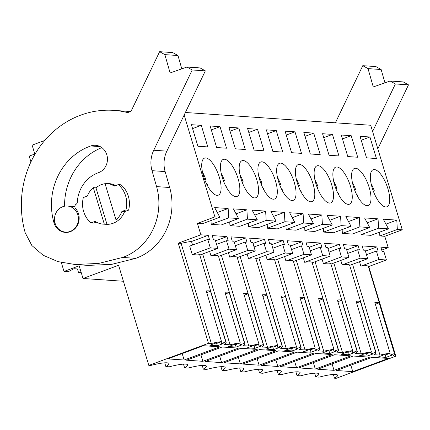 <?xml version="1.0" encoding="UTF-8"?>
<svg xmlns="http://www.w3.org/2000/svg" width="430" height="430" viewBox="0 0 430 430"><rect width="100%" height="100%" fill="white"/><g stroke="black" fill="none" stroke-linecap="round" stroke-linejoin="round"><path stroke-width="0.64" d="M368.763 266.536L395.837 356.207L336.185 378.314L334.508 378.196L333.374 374.444M381.738 250.104L388.22 247.701L384.78 236.296L402.281 229.808L370.714 125.254L185.384 112.488M395.837 356.207L392.961 356.008A21.597 3.306 -16.8 0 0 394.751 353.911A21.597 3.306 -16.8 0 0 394.439 353.546L390.22 355.11L391.827 355.223L385.989 357.384L378.497 356.868L384.329 354.707L385.936 354.815L390.155 353.25A21.597 3.306 -16.8 0 0 379.975 355.11L374.224 354.718A21.597 3.306 -16.8 0 0 376.013 352.621A21.597 3.306 -16.8 0 0 375.702 352.256L371.482 353.82L373.089 353.933L367.252 356.094L359.76 355.578L365.597 353.417L367.198 353.524L371.423 351.96A21.597 3.306 -16.8 0 0 361.238 353.82L355.486 353.428A21.597 3.306 -16.8 0 0 357.276 351.332A21.597 3.306 -16.8 0 0 356.964 350.966L352.745 352.53L354.352 352.638L348.52 354.804L341.022 354.288L346.86 352.122L348.461 352.235L352.686 350.67A21.597 3.306 -16.8 0 0 342.506 352.53L336.749 352.138A21.597 3.306 -16.8 0 0 338.539 350.041A21.597 3.306 -16.8 0 0 338.227 349.676L334.008 351.24L335.615 351.348L329.783 353.514L322.285 352.998L328.122 350.832L329.724 350.944L333.949 349.38A21.597 3.306 -16.8 0 0 323.769 351.24L318.012 350.848A21.597 3.306 -16.8 0 0 319.802 348.752A21.597 3.306 -16.8 0 0 319.495 348.386L315.271 349.95L316.878 350.058L311.046 352.224L303.548 351.708L309.385 349.542L310.992 349.654L315.212 348.09A21.597 3.306 -16.8 0 0 305.031 349.95L299.28 349.552A21.597 3.306 -16.8 0 0 301.065 347.462A21.597 3.306 -16.8 0 0 300.758 347.096L296.533 348.66L298.14 348.768L292.309 350.934L284.81 350.418L290.648 348.252L292.255 348.364L296.474 346.8A21.597 3.306 -16.8 0 0 286.294 348.66L280.543 348.262A21.597 3.306 -16.8 0 0 282.327 346.171A21.597 3.306 -16.8 0 0 282.021 345.806L277.802 347.37L279.403 347.478L273.571 349.644L266.073 349.128L271.911 346.962L273.518 347.075L277.737 345.51A21.597 3.306 -16.8 0 0 267.557 347.37L261.805 346.972A21.597 3.306 -16.8 0 0 263.59 344.881A21.597 3.306 -16.8 0 0 263.284 344.516L259.064 346.08L260.666 346.188L254.834 348.354L247.341 347.838L253.173 345.672L254.78 345.785L259 344.22A21.597 3.306 -16.8 0 0 248.82 346.08L243.068 345.682A21.597 3.306 -16.8 0 0 244.858 343.586A21.597 3.306 -16.8 0 0 244.546 343.226L240.327 344.79L241.929 344.898L236.097 347.064L228.604 346.542L234.436 344.382L236.043 344.494L240.262 342.93A21.597 3.306 -16.8 0 0 230.082 344.79L224.331 344.392A21.597 3.306 -16.8 0 0 226.121 342.296A21.597 3.306 -16.8 0 0 225.809 341.936L221.59 343.5L223.197 343.608L217.36 345.768L209.867 345.252L215.699 343.092L217.306 343.204L221.525 341.64A21.597 3.306 -16.8 0 0 211.345 343.5L208.469 343.301L148.818 365.414L118.589 265.288L83.001 278.479L123.41 281.263M334.508 378.196A23.446 3.585 -16.8 0 0 337.593 375.218A23.446 3.585 -16.8 0 0 319.13 377.137L315.77 376.906A23.446 3.585 -16.8 0 0 318.856 373.928A23.446 3.585 -16.8 0 0 300.393 375.847L297.033 375.616A23.446 3.585 -16.8 0 0 300.118 372.638A23.446 3.585 -16.8 0 0 281.655 374.557L278.296 374.326A23.446 3.585 -16.8 0 0 281.381 371.348A23.446 3.585 -16.8 0 0 262.918 373.267L259.559 373.036A23.446 3.585 -16.8 0 0 262.644 370.058A23.446 3.585 -16.8 0 0 244.181 371.977L240.822 371.746A23.446 3.585 -16.8 0 0 243.907 368.768A23.446 3.585 -16.8 0 0 225.444 370.687L222.084 370.456A23.446 3.585 -16.8 0 0 225.169 367.478A23.446 3.585 -16.8 0 0 206.706 369.397L203.347 369.166A23.446 3.585 -16.8 0 0 206.432 366.188A23.446 3.585 -16.8 0 0 187.969 368.107L184.61 367.876A23.446 3.585 -16.8 0 0 187.695 364.898A23.446 3.585 -16.8 0 0 169.232 366.817L165.873 366.586A23.446 3.585 -16.8 0 0 168.958 363.608A23.446 3.585 -16.8 0 0 150.5 365.527L148.818 365.414M184.142 360.023L219.735 346.833L203.406 345.709L167.818 358.899L184.142 360.023L182.196 353.567M240.354 363.893L275.947 350.703L259.618 349.579L224.025 362.769L240.354 363.893L238.408 357.438M294.684 351.993L278.355 350.869L242.762 364.06L259.091 365.183L294.684 351.993M315.303 369.053L298.974 367.929L334.567 354.739L350.891 355.863L315.303 369.053L313.352 362.603M257.21 349.413L240.881 348.289L205.293 361.479L221.617 362.603L257.21 349.413M313.416 353.283L297.092 352.159L261.499 365.349L277.828 366.473L313.416 353.283M317.711 369.219L353.299 356.029L369.628 357.153L334.04 370.343L317.711 369.219M352.777 371.633L336.448 370.51L372.036 357.319L388.365 358.443L352.777 371.633L350.826 365.183M280.236 366.639L315.83 353.449L332.154 354.573L296.566 367.763L280.236 366.639M238.473 348.123L222.143 346.999L186.555 360.19L202.879 361.313L238.473 348.123M80.179 269.142L73.939 268.712L68.252 271.722L64.005 271.432L79.174 265.81L83.001 278.479M80.964 271.738L78.496 272.426L77.443 268.954M81.227 272.615L78.496 272.426M44.758 140.465L32.121 145.147L34.798 154.021L29.181 156.101L30.939 161.922M61.302 262.483L64.005 271.432M210.979 220.536L211.205 224.342L221.09 225.024L238.591 218.537L228.706 217.854L228.158 208.507L214.667 207.582L219.854 217.247L214.914 216.903L184.158 115.046M238.591 218.537L233.404 208.873L246.895 209.802L247.444 219.144L252.388 219.488L257.328 219.827L252.141 210.162L265.632 211.092L266.181 220.434L271.126 220.778L276.065 221.117L270.878 211.452L284.364 212.382L284.918 221.724L289.863 222.068L294.803 222.407L289.616 212.743L303.102 213.672L303.655 223.014L308.6 223.358L313.54 223.697L308.353 214.032L321.839 214.962L322.392 224.304L327.332 224.648L332.277 224.987L327.09 215.322L340.576 216.252L341.13 225.6L351.014 226.277L345.827 216.612L359.313 217.542L359.867 226.889L369.752 227.567L364.565 217.902L378.051 218.832L378.604 228.179L388.489 228.857L383.302 219.192L396.788 220.122L397.341 229.47L402.281 229.808M369.934 136.987L360.028 136.305L366.532 157.848L376.438 158.53L369.934 136.987L361.211 140.218M315.088 167.716A19.758 7.315 69.7 0 0 318.205 189.974A19.758 7.315 69.7 0 0 330.697 202.912A19.758 7.315 69.7 0 0 332.567 201.047A19.758 7.315 69.7 0 0 329.45 178.789A19.758 7.315 69.7 0 0 316.958 165.856A19.758 7.315 69.7 0 0 315.088 167.716M240.139 162.556A19.758 7.315 69.7 0 0 243.262 184.814A19.758 7.315 69.7 0 0 255.748 197.752A19.758 7.315 69.7 0 0 257.618 195.886A19.758 7.315 69.7 0 0 254.501 173.629A19.758 7.315 69.7 0 0 242.015 160.696A19.758 7.315 69.7 0 0 240.139 162.556M313.723 133.117L303.817 132.435L310.326 153.978L320.226 154.66L313.723 133.117L304.999 136.348M294.985 131.827L301.489 153.37L291.588 152.688L285.079 131.145L294.985 131.827L286.262 135.058M332.46 134.407L322.554 133.725L329.058 155.268L338.964 155.95L332.46 134.407L323.736 137.638M351.197 135.697L357.701 157.24L347.795 156.558L341.291 135.015L351.197 135.697L342.473 138.928M352.562 170.296A19.758 7.315 69.7 0 0 355.68 192.554A19.758 7.315 69.7 0 0 368.166 205.492A19.758 7.315 69.7 0 0 370.042 203.632A19.758 7.315 69.7 0 0 366.919 181.374A19.758 7.315 69.7 0 0 354.433 168.436A19.758 7.315 69.7 0 0 352.562 170.296M351.305 202.337A19.758 7.315 69.7 0 0 348.182 180.084A19.758 7.315 69.7 0 0 335.696 167.146A19.758 7.315 69.7 0 0 333.825 169.006A19.758 7.315 69.7 0 0 336.943 191.264A19.758 7.315 69.7 0 0 349.434 204.202A19.758 7.315 69.7 0 0 351.305 202.337M313.83 199.756A19.758 7.315 69.7 0 0 310.713 177.499A19.758 7.315 69.7 0 0 298.221 164.566A19.758 7.315 69.7 0 0 296.351 166.426A19.758 7.315 69.7 0 0 299.473 188.684A19.758 7.315 69.7 0 0 311.96 201.622A19.758 7.315 69.7 0 0 313.83 199.756M258.876 163.846A19.758 7.315 69.7 0 0 261.999 186.104A19.758 7.315 69.7 0 0 274.485 199.042A19.758 7.315 69.7 0 0 276.356 197.176A19.758 7.315 69.7 0 0 273.238 174.919A19.758 7.315 69.7 0 0 260.752 161.986A19.758 7.315 69.7 0 0 258.876 163.846M295.093 198.466A19.758 7.315 69.7 0 0 291.975 176.209A19.758 7.315 69.7 0 0 279.489 163.276A19.758 7.315 69.7 0 0 277.613 165.136A19.758 7.315 69.7 0 0 280.736 187.394A19.758 7.315 69.7 0 0 293.222 200.332A19.758 7.315 69.7 0 0 295.093 198.466M276.248 130.537L266.347 129.855L272.851 151.398L282.752 152.08L276.248 130.537L267.524 133.768M257.511 129.247L264.015 150.79L254.114 150.108L247.61 128.565L257.511 129.247L248.787 132.478M220.036 126.667L210.136 125.985L216.639 147.528L226.546 148.21L220.036 126.667L211.318 129.898M238.774 127.957L245.277 149.5L235.377 148.818L228.873 127.275L238.774 127.957L230.055 131.188M201.299 125.372L191.398 124.695L197.902 146.238L207.808 146.92L201.299 125.372L192.581 128.608M220.144 193.306A19.758 7.315 69.7 0 0 217.026 171.049A19.758 7.315 69.7 0 0 204.54 158.111A19.758 7.315 69.7 0 0 202.67 159.976A19.758 7.315 69.7 0 0 205.787 182.234A19.758 7.315 69.7 0 0 218.273 195.172A19.758 7.315 69.7 0 0 220.144 193.306M371.3 171.586A19.758 7.315 69.7 0 0 374.417 193.844A19.758 7.315 69.7 0 0 386.903 206.782A19.758 7.315 69.7 0 0 388.779 204.922A19.758 7.315 69.7 0 0 385.656 182.664A19.758 7.315 69.7 0 0 373.17 169.726A19.758 7.315 69.7 0 0 371.3 171.586M221.407 161.266A19.758 7.315 69.7 0 0 224.525 183.524A19.758 7.315 69.7 0 0 237.011 196.462A19.758 7.315 69.7 0 0 238.881 194.596A19.758 7.315 69.7 0 0 235.764 172.339A19.758 7.315 69.7 0 0 223.277 159.406A19.758 7.315 69.7 0 0 221.407 161.266M384.78 236.296L379.835 235.957L397.341 229.47M388.22 247.701L380.862 247.196L382.141 251.432L383.882 251.55L386.43 259.989L378.932 259.473L376.384 251.034L378.126 251.158L376.847 246.917L362.125 245.906L363.404 250.142L365.145 250.26L367.693 258.699L360.195 258.183L357.647 249.744L359.389 249.868L358.109 245.627L343.387 244.616L344.666 248.852L346.408 248.97L348.956 257.409L341.458 256.893L338.91 248.454L340.651 248.578L339.372 244.337L324.65 243.326L325.929 247.562L327.671 247.68L330.219 256.119L322.72 255.603L320.178 247.164L321.914 247.282L320.635 243.047L305.913 242.036L307.192 246.272L308.933 246.39L311.481 254.829L303.983 254.313L301.441 245.874L303.177 245.992L301.898 241.757L287.175 240.741L288.455 244.982L290.196 245.1L292.744 253.539L285.251 253.023L282.704 244.584L284.44 244.702L283.16 240.467L268.438 239.451L269.717 243.692L271.459 243.81L274.007 252.249L266.514 251.733L263.966 243.294L265.702 243.412L264.423 239.177L249.701 238.161L250.986 242.402L252.722 242.52L255.269 250.959L247.777 250.443L245.229 242.004L246.97 242.122L245.691 237.887L230.969 236.871L232.248 241.112L233.984 241.23L236.532 249.663L229.04 249.147L226.492 240.714L228.233 240.832L226.954 236.597L212.232 235.581L213.511 239.822L215.247 239.94L217.795 248.373L199.778 255.054M379.835 235.957L379.609 232.146M388.489 228.857L370.983 235.344L361.098 234.667L360.872 230.856M369.752 227.567L352.245 234.054L342.361 233.377L342.14 229.566M351.014 226.277L333.508 232.764L323.623 232.082L323.403 228.276M332.277 224.987L314.776 231.474L304.892 230.792L304.666 226.986M313.54 223.697L296.039 230.184L286.154 229.502L285.928 225.696M294.803 222.407L277.302 228.894L267.417 228.212L267.191 224.406M276.065 221.117L258.564 227.604L248.68 226.922L248.454 223.116M257.328 219.827L239.827 226.314L229.942 225.632L229.717 221.826M219.854 217.247L202.353 223.734L197.413 223.39L214.914 216.903M217.795 248.373L210.302 247.857L207.754 239.424L209.496 239.542L208.217 235.307L200.853 234.801L197.413 223.39M394.751 353.911L368.349 266.466A21.597 3.306 163.2 0 0 360.872 266.165L359.528 261.725M352.562 264.305L379.975 355.11M375.363 304.252L379.136 302.849A21.597 3.306 163.2 0 0 374.852 302.559L390.155 353.25M379.136 302.849L394.439 353.546M385.989 357.384L385.199 354.766M390.22 355.11L389.709 353.417M315.77 376.906L314.636 373.154M361.098 234.667L378.604 228.179M385.952 224.137L396.788 220.122M376.847 246.917L365.414 251.158M376.384 251.034L366.484 254.705M378.932 259.473L360.872 266.165M386.43 259.989L368.408 266.664M211.345 343.5L181.116 243.38L178.24 243.181L208.469 343.301M178.24 243.181L200.853 234.801M208.217 235.307L191.506 241.499A21.597 3.306 163.2 0 0 181.116 243.38M226.121 342.296L199.719 254.85A21.597 3.306 163.2 0 0 192.242 254.555L189.695 246.116L207.754 239.424M191.506 241.499L192.575 245.052M206.733 292.637L210.501 291.239A21.597 3.306 163.2 0 0 206.223 290.943L221.525 341.64M210.501 291.239L225.809 341.936M165.873 366.586L164.738 362.829M217.36 345.768L216.57 343.151M221.59 343.5L221.079 341.807M230.082 344.79L202.664 253.985M125.931 209.947L128.608 210.13L124.576 211.625L121.9 211.442L125.931 209.947A24.112 22.097 -86.1 0 0 118.277 184.599L114.251 186.093A20.43 18.721 -86.1 0 0 106.043 183.363A20.43 18.721 -86.1 0 0 104.963 183.325L115.987 219.843A20.43 18.721 -86.1 0 0 121.9 211.442M96.266 222.117L93.681 223.079L91.004 222.891A24.112 22.097 -86.1 0 1 83.35 197.542L87.381 196.053A20.43 18.721 -86.1 0 1 93.294 187.647L95.971 187.835A20.43 18.721 -86.1 0 1 101.48 184.604A20.43 18.721 93.9 0 1 105.07 183.685A20.43 18.721 -86.1 0 0 95.971 187.835L106.995 224.352A20.43 18.721 -86.1 0 0 118.664 220.026L115.987 219.843M106.995 224.352L104.318 224.164A20.43 18.721 -86.1 0 1 103.238 224.127A20.43 18.721 -86.1 0 1 95.03 221.396L91.004 222.891M70.208 231.426A13.061 11.97 -86.1 0 0 78.362 217.338A13.061 11.97 -86.1 0 0 67.376 206.034A13.061 11.97 -86.1 0 0 62.748 206.712A13.061 11.97 -86.1 0 0 54.588 220.8A13.061 11.97 -86.1 0 0 65.58 232.098A13.061 11.97 -86.1 0 0 70.208 231.426M210.302 247.857L192.242 254.555M226.954 236.597L215.521 240.832M211.205 224.342L228.706 217.854M217.322 212.527L228.158 208.507M93.294 187.647L104.318 224.164M128.608 210.13A24.112 22.097 -86.1 0 0 120.954 184.782L118.277 184.599M367.215 222.847L378.051 218.832M342.361 233.377L359.867 226.889M358.109 245.627L346.677 249.868M357.647 249.744L347.746 253.415M360.195 258.183L342.135 264.875L340.791 260.435M342.135 264.875A21.597 3.306 -16.8 0 1 349.612 265.17L376.013 352.621M367.693 258.699L349.671 265.375M361.238 353.82L333.825 263.015M356.626 302.962L360.399 301.559A21.597 3.306 163.2 0 0 356.115 301.269L371.423 351.96M360.399 301.559L375.702 352.256M297.033 375.616L295.899 371.864M367.252 356.094L366.462 353.476M371.482 353.82L370.972 352.127M334.04 370.343L332.089 363.893M348.477 221.557L359.313 217.542M323.623 232.082L341.13 225.6M339.372 244.337L327.94 248.578M338.91 248.454L329.009 252.125M341.458 256.893L323.398 263.585L322.059 259.139M323.398 263.585A21.597 3.306 -16.8 0 1 330.874 263.88L357.276 351.332M348.956 257.409L330.939 264.084M342.506 352.53L315.088 261.725M337.889 301.666L341.662 300.269A21.597 3.306 163.2 0 0 337.378 299.979L352.686 350.67M341.662 300.269L356.964 350.966M278.296 374.326L277.162 370.574M348.52 354.804L347.725 352.186M352.745 352.53L352.235 350.837M329.745 220.267L340.576 216.252M304.892 230.792L322.392 224.304M320.635 243.047L309.202 247.288M320.178 247.164L310.277 250.835M322.72 255.603L304.66 262.295L303.322 257.849M304.66 262.295A21.597 3.306 -16.8 0 1 312.137 262.59L338.539 350.041M330.219 256.119L312.202 262.794M323.769 351.24L296.351 260.435M319.151 300.377L322.925 298.979A21.597 3.306 163.2 0 0 318.641 298.683L333.949 349.38M322.925 298.979L338.227 349.676M259.559 373.036L258.425 369.284M329.783 353.514L328.988 350.896M334.008 351.24L333.497 349.547M296.566 367.763L294.614 361.313M311.008 218.977L321.839 214.962M286.154 229.502L303.655 223.014M301.898 241.757L290.465 245.992M301.441 245.874L291.54 249.545M303.983 254.313L285.923 261.005L284.585 256.56M285.923 261.005A21.597 3.306 -16.8 0 1 293.4 261.3L319.802 348.752M311.481 254.829L293.464 261.505M305.031 349.95L277.613 259.145M300.414 299.087L304.187 297.689A21.597 3.306 163.2 0 0 299.904 297.393L315.212 348.09M304.187 297.689L319.495 348.386M240.822 371.746L239.687 367.994M311.046 352.224L310.256 349.606M315.271 349.95L314.76 348.257M277.828 366.473L275.883 360.023M292.271 217.688L303.102 213.672M267.417 228.212L284.918 221.724M283.16 240.467L271.728 244.702M282.704 244.584L272.803 248.255M285.251 253.023L267.186 259.715L265.848 255.269M267.186 259.715A21.597 3.306 -16.8 0 1 274.662 260.01L301.065 347.462M292.744 253.539L274.727 260.214M286.294 348.66L258.876 257.855M281.677 297.796L285.45 296.399A21.597 3.306 163.2 0 0 281.166 296.103L296.474 346.8M285.45 296.399L300.758 347.096M222.084 370.456L220.95 366.704M292.309 350.934L291.519 348.311M296.533 348.66L296.023 346.967M259.091 365.183L257.145 358.727M273.534 216.398L284.364 212.382M248.68 226.922L266.181 220.434M264.423 239.177L252.99 243.412M263.966 243.294L254.065 246.965M266.514 251.733L248.449 258.425L247.11 253.979M248.449 258.425A21.597 3.306 -16.8 0 1 255.925 258.72L282.327 346.171M274.007 252.249L255.99 258.925M267.557 347.37L240.139 256.565M262.94 296.506L266.713 295.109A21.597 3.306 163.2 0 0 262.429 294.813L277.737 345.51M266.713 295.109L282.021 345.806M203.347 369.166L202.213 365.414M273.571 349.644L272.781 347.021M277.802 347.37L277.286 345.677M254.797 215.107L265.632 211.092M229.942 225.632L247.444 219.144M245.691 237.887L234.259 242.122M245.229 242.004L235.328 245.675M247.777 250.443L229.717 257.135L228.373 252.689M229.717 257.135A21.597 3.306 -16.8 0 1 237.188 257.43L263.59 344.881M255.269 250.959L237.252 257.635M248.82 346.08L221.402 255.275M244.208 295.216L247.976 293.819A21.597 3.306 163.2 0 0 243.692 293.523L259 344.22M247.976 293.819L263.284 344.516M184.61 367.876L183.476 364.119M254.834 348.354L254.044 345.731M259.064 346.08L258.548 344.387M221.617 362.603L219.671 356.147M236.059 213.817L246.895 209.802M226.492 240.714L216.591 244.385M229.04 249.147L210.979 255.845L209.636 251.4M210.979 255.845A21.597 3.306 -16.8 0 1 218.456 256.14L244.858 343.586M236.532 249.663L218.515 256.344M225.47 293.927L229.238 292.529A21.597 3.306 163.2 0 0 224.96 292.233L240.262 342.93M229.238 292.529L244.546 343.226M236.097 347.064L235.307 344.441M240.327 344.79L239.816 343.097M202.879 361.313L200.934 354.858M335.384 122.819L362.78 65.677L368.026 68.617L373.267 86.946L390.139 81.012L395.385 83.952L372.595 131.483M395.385 83.952L408.5 84.855L403.254 81.915L390.139 81.012M384.947 82.834L381.141 69.52L375.895 66.58L362.78 65.677M368.026 68.617L381.141 69.52M408.5 84.855L377.83 148.828M376.25 197.553A19.758 7.315 69.7 0 0 375.906 196.042L375.438 196.01M373.385 191.339L374.374 190.974A19.758 7.315 69.7 0 0 371.106 183.669M374.374 190.974L373.213 190.893M357.513 196.257A19.758 7.315 69.7 0 0 357.169 194.752L356.701 194.72M354.648 190.049L355.642 189.684A19.758 7.315 69.7 0 0 352.369 182.379M355.642 189.684L354.476 189.603M338.775 194.967A19.758 7.315 69.7 0 0 338.431 193.462L337.964 193.43M335.911 188.759L336.905 188.394A19.758 7.315 69.7 0 0 333.632 181.089M336.905 188.394L335.739 188.313M320.038 193.677A19.758 7.315 69.7 0 0 319.694 192.172L319.232 192.14M317.173 187.469L318.168 187.104A19.758 7.315 69.7 0 0 314.894 179.799M318.168 187.104L317.007 187.023M301.301 192.387A19.758 7.315 69.7 0 0 300.962 190.882L300.495 190.85M298.436 186.179L299.43 185.808A19.758 7.315 69.7 0 0 296.157 178.509M299.43 185.808L298.269 185.733M282.564 191.097A19.758 7.315 69.7 0 0 282.225 189.592L281.757 189.56M279.699 184.889L280.693 184.518A19.758 7.315 69.7 0 0 277.42 177.219M280.693 184.518L279.532 184.443M263.832 189.807A19.758 7.315 69.7 0 0 263.488 188.302L263.02 188.27M260.962 183.599L261.956 183.228A19.758 7.315 69.7 0 0 258.683 175.929M261.956 183.228L260.795 183.153M245.095 188.517A19.758 7.315 69.7 0 0 244.751 187.007L244.283 186.98M242.224 182.309L243.219 181.938A19.758 7.315 69.7 0 0 239.951 174.639M243.219 181.938L242.058 181.858M226.357 187.227A19.758 7.315 69.7 0 0 226.013 185.717L225.546 185.685M223.487 181.019L224.481 180.648A19.758 7.315 69.7 0 0 221.213 173.349M224.481 180.648L223.321 180.568M207.62 185.937A19.758 7.315 69.7 0 0 207.276 184.427L206.808 184.395M204.755 179.729L205.744 179.358A19.758 7.315 69.7 0 0 202.476 172.059M205.744 179.358L204.583 179.278M114.6 185.507A20.43 18.721 93.9 0 1 115.192 185.298M106.043 183.363L108.72 183.551A20.43 18.721 93.9 0 1 115.697 185.556M124.576 211.625A20.43 18.721 93.9 0 1 113.154 223.256A20.43 18.721 -86.1 0 1 105.914 224.309L103.238 224.127M156.574 186.604L152.021 170.678A26.794 24.548 -86.1 0 1 153.736 150.242L192.226 69.961L186.975 67.021L170.108 72.955L164.867 54.626L159.621 51.686L131.903 109.499A5.359 4.907 -86.1 0 1 127.189 112.413A5.359 4.907 -86.1 0 1 126.463 112.3A93.772 85.925 -86.1 0 0 113.762 110.376A93.772 85.925 -86.1 0 0 25.225 232.807L31.847 245.503L43.156 255.259L57.937 261.607L74.96 264.498L98.685 263.434L122.614 257.436A56.266 51.552 -86.1 0 0 156.574 186.604L169.689 187.507A56.266 51.552 93.9 0 1 135.73 258.339L111.8 264.337L88.075 265.401L74.96 264.498M53.96 222.697A14.066 12.889 -86.1 0 0 65.306 232.399A14.066 12.889 -86.1 0 0 77.948 224.186A14.066 12.889 -86.1 0 0 75.54 208.469A2.677 2.456 -86.1 0 1 76.078 204.282A2.677 2.456 -86.1 0 0 77.298 202.127A32.82 30.073 -86.1 0 1 98.395 172.715A14.066 12.889 -86.1 0 0 107.382 157.584A14.066 12.889 -86.1 0 0 95.535 145.308A14.066 12.889 -86.1 0 0 90.746 145.963A60.953 55.852 -86.1 0 0 53.96 222.697L54.954 222.767M113.762 110.376L126.877 111.279A93.772 85.925 93.9 0 1 130.156 111.574M192.226 69.961L205.341 70.864L200.09 67.924L186.975 67.021M181.788 68.843L177.982 55.529L172.736 52.589L159.621 51.686M164.867 54.626L177.982 55.529M64.559 206.206A60.953 55.852 93.9 0 1 101.829 147.624M205.341 70.864L166.851 151.145A26.794 24.548 93.9 0 0 165.136 171.581L169.689 187.507M126.463 112.3L127.92 112.402M122.614 257.436L135.73 258.339M90.746 145.963L100.19 146.614M153.736 150.242L166.851 151.145M152.021 170.678L165.136 171.581M74.847 206.55L67.376 206.034M68.058 232.27L65.58 232.098"/></g></svg>

